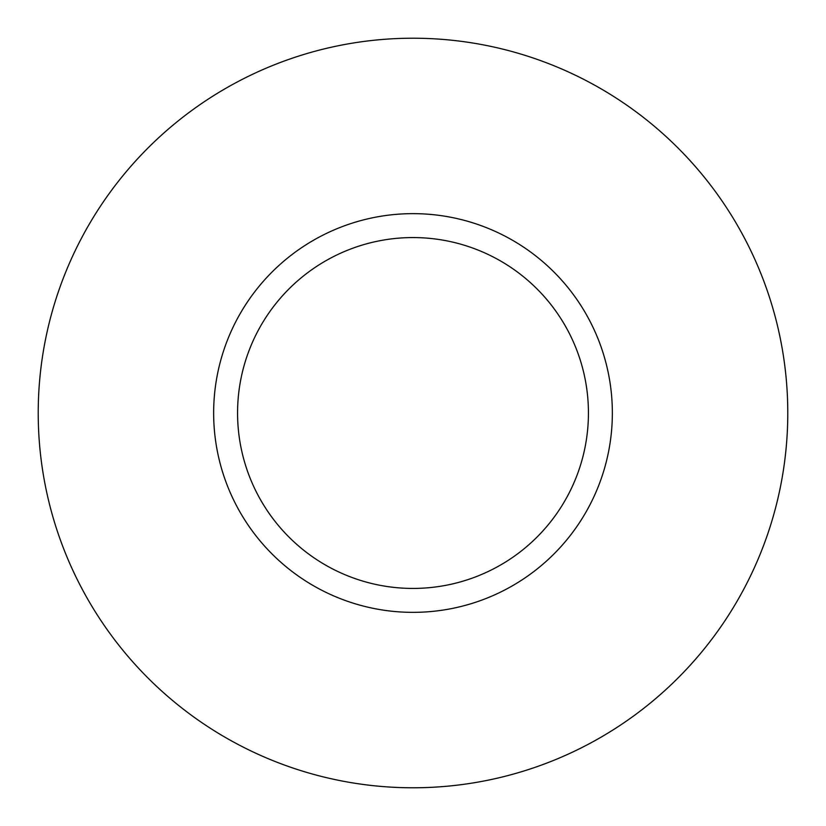 <?xml version="1.0" encoding="UTF-8"?>
<svg xmlns="http://www.w3.org/2000/svg" width="826" height="826" viewBox="0 0 826 826"><rect width="100%" height="100%" fill="white"/><g stroke="black" fill="none" stroke-linecap="round" stroke-linejoin="round"><path stroke-width="1.24" d="M508.579 587.947A199.355 199.355 0 0 0 587.947 317.421A199.355 199.355 0 0 0 317.421 238.053A199.355 199.355 0 0 0 238.053 508.579A199.355 199.355 0 0 0 508.579 587.947M497.107 566.956A175.432 175.432 0 0 0 566.956 328.893A175.432 175.432 0 0 0 328.893 259.044A175.432 175.432 0 0 0 259.044 497.107A175.432 175.432 0 0 0 497.107 566.956M233.324 84.097A374.777 374.777 0 0 1 741.903 233.324A374.777 374.777 0 0 1 592.676 741.903A374.777 374.777 0 0 1 84.097 592.676A374.777 374.777 0 0 1 233.324 84.097"/></g></svg>
